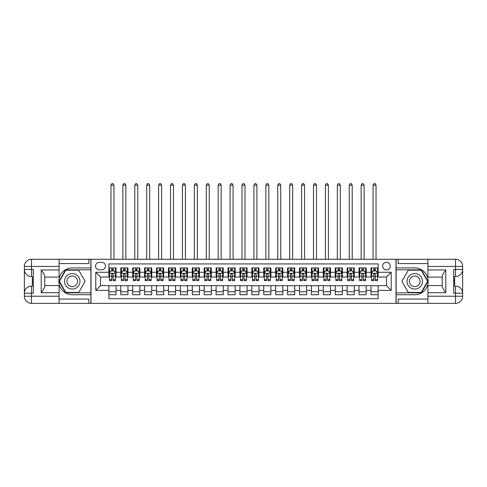 <?xml version="1.0" encoding="UTF-8"?>
<svg xmlns="http://www.w3.org/2000/svg" width="487" height="487" viewBox="0 0 487 487"><rect width="100%" height="100%" fill="white"/><g stroke="black" fill="none" stroke-linecap="round" stroke-linejoin="round"><path stroke-width="0.73" d="M386.465 262.262A3.811 3.811 0 0 0 382.648 266.079A3.811 3.811 0 0 0 386.465 269.889A3.811 3.811 0 0 0 390.276 266.079A3.811 3.811 0 0 0 386.465 262.262M59.079 299.079L88.859 299.079L88.859 303.364L427.921 303.364L427.921 296.218L455.503 296.218L455.503 293.241L453.714 293.241L453.714 269.414L455.503 269.414L455.503 266.432L427.921 266.432L427.921 269.95L445.794 269.95L445.794 292.705C443.888 290.258 442.695 288.194 442.22 286.514L442.22 276.141C442.695 274.461 443.888 272.397 445.794 269.95M378.125 267.923L370.972 267.923L370.972 272.27L366.212 272.27L366.212 277.036L370.972 277.036L370.972 272.27M366.212 272.27L366.212 267.923L359.059 267.923L359.059 272.27L354.299 272.27L354.299 277.036L359.059 277.036L359.059 272.27M354.299 272.27L354.299 267.923L347.146 267.923L347.146 272.27L342.385 272.27L342.385 277.036L347.146 277.036L347.146 272.27M342.385 272.27L342.385 267.923L335.233 267.923L335.233 272.27L330.466 272.27L330.466 277.036L335.233 277.036L335.233 272.27M330.466 272.27L330.466 267.923L323.319 267.923L323.319 272.27L318.553 272.27L318.553 277.036L323.319 277.036L323.319 272.27M318.553 272.27L318.553 267.923L311.406 267.923L311.406 272.27L306.64 272.27L306.64 277.036L311.406 277.036L311.406 272.27M306.64 272.27L306.64 267.923L299.493 267.923L299.493 272.27L294.726 272.27L294.726 277.036L299.493 277.036L299.493 272.27M294.726 272.27L294.726 267.923L287.58 267.923L287.58 272.27L282.813 272.27L282.813 277.036L287.58 277.036L287.58 272.27M282.813 272.27L282.813 267.923L275.666 267.923L275.666 272.27L270.9 272.27L270.9 277.036L275.666 277.036L275.666 272.27M270.9 272.27L270.9 267.923L263.753 267.923L263.753 272.27L258.987 272.27L258.987 277.036L263.753 277.036L263.753 272.27M258.987 272.27L258.987 267.923L251.84 267.923L251.84 272.27L247.073 272.27L247.073 277.036L251.84 277.036L251.84 272.27M247.073 272.27L247.073 267.923L239.927 267.923L239.927 272.27L235.16 272.27L235.16 277.036L239.927 277.036L239.927 272.27M235.16 272.27L235.16 267.923L228.013 267.923L228.013 272.27L223.247 272.27L223.247 277.036L228.013 277.036L228.013 272.27M223.247 272.27L223.247 267.923L216.1 267.923L216.1 272.27L211.334 272.27L211.334 277.036L216.1 277.036L216.1 272.27M211.334 272.27L211.334 267.923L204.187 267.923L204.187 272.27L199.42 272.27L199.42 277.036L204.187 277.036L204.187 272.27M199.42 272.27L199.42 267.923L192.274 267.923L192.274 272.27L187.507 272.27L187.507 277.036L192.274 277.036L192.274 272.27M187.507 272.27L187.507 267.923L180.36 267.923L180.36 272.27L175.594 272.27L175.594 277.036L180.36 277.036L180.36 272.27M175.594 272.27L175.594 267.923L168.447 267.923L168.447 272.27L163.681 272.27L163.681 277.036L168.447 277.036L168.447 272.27M163.681 272.27L163.681 267.923L156.534 267.923L156.534 272.27L151.767 272.27L151.767 277.036L156.534 277.036L156.534 272.27M151.767 272.27L151.767 267.923L144.615 267.923L144.615 272.27L139.854 272.27L139.854 277.036L144.615 277.036L144.615 272.27M139.854 272.27L139.854 267.923L132.701 267.923L132.701 272.27L127.941 272.27L127.941 277.036L132.701 277.036L132.701 272.27M127.941 272.27L127.941 267.923L120.788 267.923L120.788 277.036L116.028 277.036L116.028 267.923L108.875 267.923M108.875 294.726L116.028 294.726L116.028 285.613L120.788 285.613L120.788 294.726L127.941 294.726L127.941 285.613L132.701 285.613L132.701 290.38L127.941 290.38M132.701 290.38L132.701 294.726L139.854 294.726L139.854 285.613L144.615 285.613L144.615 290.38L139.854 290.38M144.615 290.38L144.615 294.726L151.767 294.726L151.767 285.613L156.534 285.613L156.534 290.38L151.767 290.38M156.534 290.38L156.534 294.726L163.681 294.726L163.681 285.613L168.447 285.613L168.447 290.38L163.681 290.38M168.447 290.38L168.447 294.726L175.594 294.726L175.594 285.613L180.36 285.613L180.36 290.38L175.594 290.38M180.36 290.38L180.36 294.726L187.507 294.726L187.507 285.613L192.274 285.613L192.274 290.38L187.507 290.38M192.274 290.38L192.274 294.726L199.42 294.726L199.42 285.613L204.187 285.613L204.187 290.38L199.42 290.38M204.187 290.38L204.187 294.726L211.334 294.726L211.334 285.613L216.1 285.613L216.1 290.38L211.334 290.38M216.1 290.38L216.1 294.726L223.247 294.726L223.247 285.613L228.013 285.613L228.013 290.38L223.247 290.38M228.013 290.38L228.013 294.726L235.16 294.726L235.16 285.613L239.927 285.613L239.927 290.38L235.16 290.38M239.927 290.38L239.927 294.726L247.073 294.726L247.073 285.613L251.84 285.613L251.84 290.38L247.073 290.38M251.84 290.38L251.84 294.726L258.987 294.726L258.987 285.613L263.753 285.613L263.753 290.38L258.987 290.38M263.753 290.38L263.753 294.726L270.9 294.726L270.9 285.613L275.666 285.613L275.666 290.38L270.9 290.38M275.666 290.38L275.666 294.726L282.813 294.726L282.813 285.613L287.58 285.613L287.58 290.38L282.813 290.38M287.58 290.38L287.58 294.726L294.726 294.726L294.726 285.613L299.493 285.613L299.493 290.38L294.726 290.38M299.493 290.38L299.493 294.726L306.64 294.726L306.64 285.613L311.406 285.613L311.406 290.38L306.64 290.38M311.406 290.38L311.406 294.726L318.553 294.726L318.553 285.613L323.319 285.613L323.319 290.38L318.553 290.38M323.319 290.38L323.319 294.726L330.466 294.726L330.466 285.613L335.233 285.613L335.233 290.38L330.466 290.38M335.233 290.38L335.233 294.726L342.385 294.726L342.385 285.613L347.146 285.613L347.146 290.38L342.385 290.38M347.146 290.38L347.146 294.726L354.299 294.726L354.299 285.613L359.059 285.613L359.059 290.38L354.299 290.38M359.059 290.38L359.059 294.726L366.212 294.726L366.212 285.613L370.972 285.613L370.972 290.38L366.212 290.38M99.226 269.768L101.85 269.768A3.695 3.695 0 0 0 105.539 266.079A3.695 3.695 0 0 0 101.85 262.383L99.226 262.383A3.695 3.695 0 0 0 95.531 266.079A3.695 3.695 0 0 0 99.226 269.768M427.921 263.577L398.141 263.577L398.141 259.285L395.992 259.285L395.992 303.364M395.992 259.285L59.079 259.285L59.079 266.432L31.497 266.432L31.497 269.414L33.286 269.414L33.286 293.241L31.497 293.241L31.497 296.218L59.079 296.218L59.079 292.705L41.206 292.705L41.206 269.95C43.112 272.397 44.305 274.461 44.78 276.141L44.78 286.514C44.305 288.194 43.112 290.258 41.206 292.705M91.008 303.364L91.008 259.285M378.125 272.27L378.125 263.93L108.875 263.93L108.875 277.036L100.535 277.036L100.535 285.613L108.875 285.613L108.875 298.72L378.125 298.72L378.125 285.613L386.465 285.613L386.465 277.036L378.125 277.036L378.125 272.27L391.225 272.27L391.225 290.38L378.125 290.38M108.875 290.38L95.775 290.38L95.775 272.27L108.875 272.27M370.972 290.38L370.972 294.726L378.125 294.726M108.875 270.9L109.472 270.9M111.736 270.9L113.167 270.9M115.431 270.9L116.028 270.9M108.875 276.92L109.472 276.92M111.736 276.92L113.167 276.92M115.431 276.92L116.028 276.92M108.875 285.735L116.028 285.735M108.875 291.75L116.028 291.75M120.788 276.92L121.385 276.92M123.649 276.92L125.08 276.92M127.344 276.92L127.941 276.92M120.788 270.9L121.385 270.9M123.649 270.9L125.08 270.9M127.344 270.9L127.941 270.9M120.788 285.735L127.941 285.735M120.788 291.75L127.941 291.75M132.701 285.735L139.854 285.735M132.701 291.75L139.854 291.75M132.701 270.9L133.298 270.9M135.563 270.9L136.993 270.9M139.258 270.9L139.854 270.9M132.701 276.92L133.298 276.92M135.563 276.92L136.993 276.92M139.258 276.92L139.854 276.92M144.615 285.735L151.767 285.735M144.615 291.75L151.767 291.75M144.615 270.9L145.211 270.9M147.476 270.9L148.906 270.9M151.171 270.9L151.767 270.9M144.615 276.92L145.211 276.92M147.476 276.92L148.906 276.92M151.171 276.92L151.767 276.92M156.534 285.735L163.681 285.735M156.534 291.75L163.681 291.75M156.534 270.9L157.124 270.9M159.389 270.9L160.82 270.9M163.084 270.9L163.681 270.9M156.534 276.92L157.124 276.92M159.389 276.92L160.82 276.92M163.084 276.92L163.681 276.92M168.447 285.735L175.594 285.735M168.447 291.75L175.594 291.75M168.447 270.9L169.038 270.9M171.302 270.9L172.733 270.9M174.997 270.9L175.594 270.9M168.447 276.92L169.038 276.92M171.302 276.92L172.733 276.92M174.997 276.92L175.594 276.92M180.36 285.735L187.507 285.735M180.36 291.75L187.507 291.75M180.36 270.9L180.951 270.9M183.215 270.9L184.646 270.9M186.911 270.9L187.507 270.9M180.36 276.92L180.951 276.92M183.215 276.92L184.646 276.92M186.911 276.92L187.507 276.92M192.274 285.735L199.42 285.735M192.274 291.75L199.42 291.75M192.274 270.9L192.87 270.9M195.129 270.9L196.559 270.9M198.824 270.9L199.42 270.9M192.274 276.92L192.87 276.92M195.129 276.92L196.559 276.92M198.824 276.92L199.42 276.92M204.187 285.735L211.334 285.735M204.187 291.75L211.334 291.75M204.187 270.9L204.784 270.9M207.042 270.9L208.473 270.9M210.737 270.9L211.334 270.9M204.187 276.92L204.784 276.92M207.042 276.92L208.473 276.92M210.737 276.92L211.334 276.92M216.1 285.735L223.247 285.735M216.1 291.75L223.247 291.75M216.1 270.9L216.697 270.9M218.955 270.9L220.386 270.9M222.65 270.9L223.247 270.9M216.1 276.92L216.697 276.92M218.955 276.92L220.386 276.92M222.65 276.92L223.247 276.92M228.013 285.735L235.16 285.735M228.013 291.75L235.16 291.75M228.013 270.9L228.61 270.9M230.875 270.9L232.299 270.9M234.564 270.9L235.16 270.9M228.013 276.92L228.61 276.92M230.875 276.92L232.299 276.92M234.564 276.92L235.16 276.92M239.927 285.735L247.073 285.735M239.927 291.75L247.073 291.75M239.927 270.9L240.523 270.9M242.788 270.9L244.212 270.9M246.477 270.9L247.073 270.9M239.927 276.92L240.523 276.92M242.788 276.92L244.212 276.92M246.477 276.92L247.073 276.92M251.84 285.735L258.987 285.735M251.84 291.75L258.987 291.75M251.84 270.9L252.436 270.9M254.701 270.9L256.125 270.9M258.39 270.9L258.987 270.9M251.84 276.92L252.436 276.92M254.701 276.92L256.125 276.92M258.39 276.92L258.987 276.92M263.753 285.735L270.9 285.735M263.753 291.75L270.9 291.75M263.753 270.9L264.35 270.9M266.614 270.9L268.045 270.9M270.303 270.9L270.9 270.9M263.753 276.92L264.35 276.92M266.614 276.92L268.045 276.92M270.303 276.92L270.9 276.92M275.666 285.735L282.813 285.735M275.666 291.75L282.813 291.75M275.666 270.9L276.263 270.9M278.527 270.9L279.958 270.9M282.216 270.9L282.813 270.9M275.666 276.92L276.263 276.92M278.527 276.92L279.958 276.92M282.216 276.92L282.813 276.92M287.58 285.735L294.726 285.735M287.58 291.75L294.726 291.75M287.58 270.9L288.176 270.9M290.441 270.9L291.871 270.9M294.13 270.9L294.726 270.9M287.58 276.92L288.176 276.92M290.441 276.92L291.871 276.92M294.13 276.92L294.726 276.92M299.493 285.735L306.64 285.735M299.493 291.75L306.64 291.75M299.493 270.9L300.089 270.9M302.354 270.9L303.785 270.9M306.049 270.9L306.64 270.9M299.493 276.92L300.089 276.92M302.354 276.92L303.785 276.92M306.049 276.92L306.64 276.92M311.406 285.735L318.553 285.735M311.406 291.75L318.553 291.75M311.406 270.9L312.003 270.9M314.267 270.9L315.698 270.9M317.962 270.9L318.553 270.9M311.406 276.92L312.003 276.92M314.267 276.92L315.698 276.92M317.962 276.92L318.553 276.92M323.319 285.735L330.466 285.735M323.319 291.75L330.466 291.75M323.319 270.9L323.916 270.9M326.18 270.9L327.611 270.9M329.876 270.9L330.466 270.9M323.319 276.92L323.916 276.92M326.18 276.92L327.611 276.92M329.876 276.92L330.466 276.92M335.233 285.735L342.385 285.735M335.233 291.75L342.385 291.75M335.233 270.9L335.829 270.9M338.094 270.9L339.524 270.9M341.789 270.9L342.385 270.9M335.233 276.92L335.829 276.92M338.094 276.92L339.524 276.92M341.789 276.92L342.385 276.92M347.146 285.735L354.299 285.735M347.146 291.75L354.299 291.75M347.146 270.9L347.742 270.9M350.007 270.9L351.437 270.9M353.702 270.9L354.299 270.9M347.146 276.92L347.742 276.92M350.007 276.92L351.437 276.92M353.702 276.92L354.299 276.92M359.059 285.735L366.212 285.735M359.059 291.75L366.212 291.75M359.059 270.9L359.656 270.9M361.92 270.9L363.351 270.9M365.615 270.9L366.212 270.9M359.059 276.92L359.656 276.92M361.92 276.92L363.351 276.92M365.615 276.92L366.212 276.92M370.972 285.735L378.125 285.735M370.972 291.75L378.125 291.75M370.972 270.9L371.569 270.9M373.833 270.9L375.264 270.9M377.528 270.9L378.125 270.9M370.972 276.92L371.569 276.92M373.833 276.92L375.264 276.92M377.528 276.92L378.125 276.92M100.535 277.036L95.775 272.27M100.535 285.613L95.775 290.38M391.225 272.27L386.465 277.036M391.225 290.38L386.465 285.613M113.167 267.923L113.167 270.961L113.167 269.469L111.736 269.469M115.431 279.641L113.167 279.641L113.167 280.609L115.431 280.609L115.431 273.341L114.238 270.961L110.665 270.961L109.472 273.341L109.472 280.609L111.736 280.609L111.736 279.641L109.472 279.641M110.336 271.618L109.472 271.618L109.472 267.923M109.472 271.643L109.472 269.469M115.431 271.643L115.431 269.469M114.567 271.618L115.431 271.618L115.431 267.923M111.736 270.961L111.736 267.923M113.167 279.641L113.008 273.791L112.375 273.524L111.742 274.138L111.736 278.254M109.472 276.105L111.736 276.105L111.736 279.641M113.94 259.285L113.94 185.182L110.963 185.182L110.963 259.285M110.963 185.182L111.858 183.636L113.045 183.636L113.94 185.182M76.112 274.619A7.743 7.743 0 0 0 65.538 277.456A7.743 7.743 0 0 0 68.369 288.03A7.743 7.743 0 0 0 78.949 285.199A7.743 7.743 0 0 0 76.112 274.619M74.895 276.732A5.302 5.302 0 0 0 67.65 278.674A5.302 5.302 0 0 0 69.592 285.918A5.302 5.302 0 0 0 76.836 283.976A5.302 5.302 0 0 0 74.895 276.732M78.675 292.462L65.812 292.462L59.377 281.328L65.812 270.188L78.675 270.188L85.103 281.328L78.675 292.462M418.631 274.619A7.743 7.743 0 0 0 408.051 277.456A7.743 7.743 0 0 0 410.888 288.03A7.743 7.743 0 0 0 421.462 285.199A7.743 7.743 0 0 0 418.631 274.619M417.408 276.732A5.302 5.302 0 0 0 410.164 278.674A5.302 5.302 0 0 0 412.105 285.918A5.302 5.302 0 0 0 419.35 283.976A5.302 5.302 0 0 0 417.408 276.732M421.188 292.462L408.325 292.462L401.897 281.328L408.325 270.188L421.188 270.188L427.623 281.328L421.188 292.462M90.886 259.285L90.886 267.923L72.24 267.923A13.405 13.405 0 0 0 58.842 281.328A13.405 13.405 0 0 0 72.24 294.726L90.886 294.726L90.886 303.364M41.206 269.95L59.079 269.95L59.079 266.432M59.079 269.95L59.079 277.097L44.78 277.097M59.079 296.218L59.079 303.364L31.497 303.364A7.147 7.147 0 0 1 24.35 296.218L24.35 266.432A7.147 7.147 0 0 1 31.497 259.285L59.079 259.285M90.886 267.923L90.886 269.828L65.605 269.828L58.97 281.328L65.605 292.821L90.886 292.821L90.886 269.828M90.886 292.821L90.886 294.726M44.78 285.552L59.079 285.552L59.079 292.705M88.859 303.364L59.079 303.364M24.35 293.241A7.147 7.147 0 0 1 31.497 286.088A7.147 7.147 0 0 0 24.35 293.241L31.497 293.241L31.497 286.088L33.286 286.088M33.286 276.561L31.497 276.561L31.497 269.414L24.35 269.414A7.147 7.147 0 0 0 31.497 276.561A7.147 7.147 0 0 1 24.35 269.414M88.859 259.285L88.859 263.577L59.079 263.577M33.286 277.657L32.331 277.657L32.331 282.375L33.286 282.375M32.331 281.267L33.286 281.267M32.331 279.952L33.286 279.952M32.331 279.739L33.286 279.739M32.331 282.375L32.331 284.992L33.286 284.992M32.331 282.612L33.286 282.612M396.114 303.364L396.114 294.726L414.76 294.726A13.405 13.405 0 0 0 428.158 281.328A13.405 13.405 0 0 0 414.76 267.923L396.114 267.923L396.114 259.285M445.794 292.705L427.921 292.705L427.921 296.218M427.921 292.705L427.921 285.552L442.22 285.552M427.921 266.432L427.921 259.285L455.503 259.285A7.147 7.147 0 0 1 462.65 266.432L462.65 296.218A7.147 7.147 0 0 1 455.503 303.364L427.921 303.364M396.114 294.726L396.114 292.821L421.395 292.821L428.03 281.328L421.395 269.828L396.114 269.828L396.114 292.821M396.114 269.828L396.114 267.923M442.22 277.097L427.921 277.097L427.921 269.95M398.141 259.285L427.921 259.285M462.65 269.414A7.147 7.147 0 0 1 455.503 276.561A7.147 7.147 0 0 0 462.65 269.414L455.503 269.414L455.503 276.561L453.714 276.561M453.714 286.088L455.503 286.088L455.503 293.241L462.65 293.241A7.147 7.147 0 0 0 455.503 286.088A7.147 7.147 0 0 1 462.65 293.241M398.141 303.364L398.141 299.079L427.921 299.079M453.714 284.992L454.669 284.992L454.669 280.275L453.714 280.275M454.669 281.383L453.714 281.383M454.669 282.697L453.714 282.697M454.669 282.917L453.714 282.917M454.669 280.275L454.669 277.657L453.714 277.657M454.669 280.037L453.714 280.037M125.08 269.469L123.649 269.469M127.344 279.641L125.08 279.641L125.08 280.609L127.344 280.609L127.344 273.341L126.151 270.961L122.578 270.961L121.385 273.341L121.385 280.609L123.649 280.609L123.649 279.641L121.385 279.641M121.385 273.341L121.385 267.923M127.344 273.341L127.344 267.923M123.649 270.961L123.649 267.923M125.08 267.923L125.08 270.961M125.08 279.641L125.08 274.236L124.288 273.524L123.655 274.138L123.649 279.641M125.853 259.285L125.853 185.182L122.876 185.182L122.876 259.285M122.876 185.182L123.771 183.636L124.958 183.636L125.853 185.182M136.993 269.469L135.563 269.469M139.258 279.641L136.993 279.641L136.993 280.609L139.258 280.609L139.258 273.341L138.065 270.961L134.491 270.961L133.298 273.341L133.298 280.609L135.563 280.609L135.563 279.641L133.298 279.641M133.298 273.341L133.298 267.923M139.258 273.341L139.258 267.923M135.563 270.961L135.563 267.923M136.993 267.923L136.993 270.961M136.993 279.641L136.993 274.236L136.202 273.524L135.569 274.138L135.563 279.641M137.766 259.285L137.766 185.182L134.789 185.182L134.789 259.285M134.789 185.182L135.684 183.636L136.871 183.636L137.766 185.182M148.906 269.469L147.476 269.469M151.171 279.641L148.906 279.641L148.906 280.609L151.171 280.609L151.171 273.341L149.978 270.961L146.404 270.961L145.211 273.341L145.211 280.609L147.476 280.609L147.476 279.641L145.211 279.641M145.211 273.341L145.211 267.923M151.171 273.341L151.171 267.923M147.476 270.961L147.476 267.923M148.906 267.923L148.906 270.961M148.906 279.641L148.906 274.236L148.115 273.524L147.482 274.138L147.476 279.641M149.679 259.285L149.679 185.182L146.703 185.182L146.703 259.285M146.703 185.182L147.598 183.636L148.785 183.636L149.679 185.182M160.82 269.469L159.389 269.469M163.084 279.641L160.82 279.641L160.82 280.609L163.084 280.609L163.084 273.341L161.891 270.961L158.318 270.961L157.124 273.341L157.124 280.609L159.389 280.609L159.389 279.641L157.124 279.641M157.124 273.341L157.124 267.923M163.084 273.341L163.084 267.923M159.389 270.961L159.389 267.923M160.82 267.923L160.82 270.961M160.82 279.641L160.82 274.236L160.028 273.524L159.395 274.138L159.389 279.641M161.593 259.285L161.593 185.182L158.616 185.182L158.616 259.285M158.616 185.182L159.511 183.636L160.698 183.636L161.593 185.182M172.733 269.469L171.302 269.469M174.997 279.641L172.733 279.641L172.733 280.609L174.997 280.609L174.997 273.341L173.804 270.961L170.231 270.961L169.038 273.341L169.038 280.609L171.302 280.609L171.302 279.641L169.038 279.641M169.038 273.341L169.038 267.923M174.997 273.341L174.997 267.923M171.302 270.961L171.302 267.923M172.733 267.923L172.733 270.961M172.733 279.641L172.733 274.236L171.941 273.524L171.308 274.138L171.302 279.641M173.506 259.285L173.506 185.182L170.529 185.182L170.529 259.285M170.529 185.182L171.424 183.636L172.617 183.636L173.506 185.182M184.646 269.469L183.215 269.469M186.911 279.641L184.646 279.641L184.646 280.609L186.911 280.609L186.911 273.341L185.717 270.961L182.144 270.961L180.951 273.341L180.951 280.609L183.215 280.609L183.215 279.641L180.951 279.641M180.951 273.341L180.951 267.923M186.911 273.341L186.911 267.923M183.215 270.961L183.215 267.923M184.646 267.923L184.646 270.961M184.646 279.641L184.646 274.236L183.855 273.524L183.222 274.138L183.215 279.641M185.419 259.285L185.419 185.182L182.442 185.182L182.442 259.285M182.442 185.182L183.337 183.636L184.53 183.636L185.419 185.182M196.559 269.469L195.129 269.469M198.824 279.641L196.559 279.641L196.559 280.609L198.824 280.609L198.824 273.341L197.631 270.961L194.057 270.961L192.87 273.341L192.87 280.609L195.129 280.609L195.129 279.641L192.87 279.641M192.87 273.341L192.87 267.923M198.824 273.341L198.824 267.923M195.129 270.961L195.129 267.923M196.559 267.923L196.559 270.961M196.559 279.641L196.559 274.236L195.768 273.524L195.135 274.138L195.129 279.641M197.332 259.285L197.332 185.182L194.356 185.182L194.356 259.285M194.356 185.182L195.25 183.636L196.444 183.636L197.332 185.182M208.473 269.469L207.042 269.469M210.737 279.641L208.473 279.641L208.473 280.609L210.737 280.609L210.737 273.341L209.544 270.961L205.971 270.961L204.784 273.341L204.784 280.609L207.042 280.609L207.042 279.641L204.784 279.641M204.784 273.341L204.784 267.923M210.737 273.341L210.737 267.923M207.042 270.961L207.042 267.923M208.473 267.923L208.473 270.961M208.473 279.641L208.473 274.236L207.681 273.524L207.042 274.236L207.042 279.641M209.246 259.285L209.246 185.182L206.269 185.182L206.269 259.285M206.269 185.182L207.164 183.636L208.357 183.636L209.246 185.182M220.386 269.469L218.955 269.469M222.65 279.641L220.386 279.641L220.386 280.609L222.65 280.609L222.65 273.341L221.457 270.961L217.884 270.961L216.697 273.341L216.697 280.609L218.955 280.609L218.955 279.641L216.697 279.641M216.697 273.341L216.697 267.923M222.65 273.341L222.65 267.923M218.955 270.961L218.955 267.923M220.386 267.923L220.386 270.961M220.386 279.641L220.386 274.236L219.6 273.524L218.955 274.236L218.955 279.641M221.165 259.285L221.165 185.182L218.182 185.182L218.182 259.285M218.182 185.182L219.077 183.636L220.27 183.636L221.165 185.182M232.299 269.469L230.875 269.469M234.564 279.641L232.299 279.641L232.299 280.609L234.564 280.609L234.564 273.341L233.376 270.961L229.797 270.961L228.61 273.341L228.61 280.609L230.875 280.609L230.875 279.641L228.61 279.641M228.61 273.341L228.61 267.923M234.564 273.341L234.564 267.923M230.875 270.961L230.875 267.923M232.299 267.923L232.299 270.961M232.299 279.641L232.299 274.236L231.514 273.524L230.881 274.138L230.875 279.641M233.078 259.285L233.078 185.182L230.095 185.182L230.095 259.285M230.095 185.182L230.99 183.636L232.183 183.636L233.078 185.182M244.212 269.469L242.788 269.469M246.477 279.641L244.212 279.641L244.212 280.609L246.477 280.609L246.477 273.341L245.29 270.961L241.71 270.961L240.523 273.341L240.523 280.609L242.788 280.609L242.788 279.641L240.523 279.641M240.523 273.341L240.523 267.923M246.477 273.341L246.477 267.923M242.788 270.961L242.788 267.923M244.212 267.923L244.212 270.961M244.212 279.641L244.212 274.236L243.427 273.524L242.794 274.138L242.788 279.641M244.991 259.285L244.991 185.182L242.009 185.182L242.009 259.285M242.009 185.182L242.903 183.636L244.097 183.636L244.991 185.182M256.125 269.469L254.701 269.469M258.39 279.641L256.125 279.641L256.125 280.609L258.39 280.609L258.39 273.341L257.203 270.961L253.624 270.961L252.436 273.341L252.436 280.609L254.701 280.609L254.701 279.641L252.436 279.641M252.436 273.341L252.436 267.923M258.39 273.341L258.39 267.923M254.701 270.961L254.701 267.923M256.125 267.923L256.125 270.961M256.125 279.641L256.125 274.236L255.34 273.524L254.707 274.138L254.701 279.641M256.905 259.285L256.905 185.182L253.922 185.182L253.922 259.285M253.922 185.182L254.817 183.636L256.01 183.636L256.905 185.182M268.045 269.469L266.614 269.469M270.303 279.641L268.045 279.641L268.045 280.609L270.303 280.609L270.303 273.341L269.116 270.961L265.543 270.961L264.35 273.341L264.35 280.609L266.614 280.609L266.614 279.641L264.35 279.641M264.35 273.341L264.35 267.923M270.303 273.341L270.303 267.923M266.614 270.961L266.614 267.923M268.045 267.923L268.045 270.961M268.045 279.641L268.045 274.236L267.253 273.524L266.62 274.138L266.614 279.641M268.818 259.285L268.818 185.182L265.835 185.182L265.835 259.285M265.835 185.182L266.73 183.636L267.923 183.636L268.818 185.182M279.958 269.469L278.527 269.469M282.216 279.641L279.958 279.641L279.958 280.609L282.216 280.609L282.216 273.341L281.029 270.961L277.456 270.961L276.263 273.341L276.263 280.609L278.527 280.609L278.527 279.641L276.263 279.641M276.263 273.341L276.263 267.923M282.216 273.341L282.216 267.923M278.527 270.961L278.527 267.923M279.958 267.923L279.958 270.961M279.958 279.641L279.958 274.236L279.167 273.524L278.534 274.138L278.527 279.641M280.731 259.285L280.731 185.182L277.754 185.182L277.754 259.285M277.754 185.182L278.643 183.636L279.836 183.636L280.731 185.182M291.871 269.469L290.441 269.469M294.13 279.641L291.871 279.641L291.871 280.609L294.13 280.609L294.13 273.341L292.943 270.961L289.369 270.961L288.176 273.341L288.176 280.609L290.441 280.609L290.441 279.641L288.176 279.641M288.176 273.341L288.176 267.923M294.13 273.341L294.13 267.923M290.441 270.961L290.441 267.923M291.871 267.923L291.871 270.961M291.871 279.641L291.871 274.236L291.08 273.524L290.447 274.138L290.441 279.641M292.644 259.285L292.644 185.182L289.668 185.182L289.668 259.285M289.668 185.182L290.556 183.636L291.75 183.636L292.644 185.182M303.785 269.469L302.354 269.469M306.049 279.641L303.785 279.641L303.785 280.609L306.049 280.609L306.049 273.341L304.856 270.961L301.283 270.961L300.089 273.341L300.089 280.609L302.354 280.609L302.354 279.641L300.089 279.641M300.089 273.341L300.089 267.923M306.049 273.341L306.049 267.923M302.354 270.961L302.354 267.923M303.785 267.923L303.785 270.961M303.785 279.641L303.785 274.236L302.993 273.524L302.36 274.138L302.354 279.641M304.558 259.285L304.558 185.182L301.581 185.182L301.581 259.285M301.581 185.182L302.47 183.636L303.663 183.636L304.558 185.182M315.698 269.469L314.267 269.469M317.962 279.641L315.698 279.641L315.698 280.609L317.962 280.609L317.962 273.341L316.769 270.961L313.196 270.961L312.003 273.341L312.003 280.609L314.267 280.609L314.267 279.641L312.003 279.641M312.003 273.341L312.003 267.923M317.962 273.341L317.962 267.923M314.267 270.961L314.267 267.923M315.698 267.923L315.698 270.961M315.698 279.641L315.698 274.236L314.906 273.524L314.273 274.138L314.267 279.641M316.471 259.285L316.471 185.182L313.494 185.182L313.494 259.285M313.494 185.182L314.383 183.636L315.576 183.636L316.471 185.182M327.611 269.469L326.18 269.469M329.876 279.641L327.611 279.641L327.611 280.609L329.876 280.609L329.876 273.341L328.682 270.961L325.109 270.961L323.916 273.341L323.916 280.609L326.18 280.609L326.18 279.641L323.916 279.641M323.916 273.341L323.916 267.923M329.876 273.341L329.876 267.923M326.18 270.961L326.18 267.923M327.611 267.923L327.611 270.961M327.611 279.641L327.611 274.236L326.82 273.524L326.187 274.138L326.18 279.641M328.384 259.285L328.384 185.182L325.407 185.182L325.407 259.285M325.407 185.182L326.302 183.636L327.489 183.636L328.384 185.182M339.524 269.469L338.094 269.469M341.789 279.641L339.524 279.641L339.524 280.609L341.789 280.609L341.789 273.341L340.596 270.961L337.022 270.961L335.829 273.341L335.829 280.609L338.094 280.609L338.094 279.641L335.829 279.641M335.829 273.341L335.829 267.923M341.789 273.341L341.789 267.923M338.094 270.961L338.094 267.923M339.524 267.923L339.524 270.961M339.524 279.641L339.524 274.236L338.733 273.524L338.1 274.138L338.094 279.641M340.297 259.285L340.297 185.182L337.321 185.182L337.321 259.285M337.321 185.182L338.215 183.636L339.402 183.636L340.297 185.182M351.437 269.469L350.007 269.469M353.702 279.641L351.437 279.641L351.437 280.609L353.702 280.609L353.702 273.341L352.509 270.961L348.936 270.961L347.742 273.341L347.742 280.609L350.007 280.609L350.007 279.641L347.742 279.641M347.742 273.341L347.742 267.923M353.702 273.341L353.702 267.923M350.007 270.961L350.007 267.923M351.437 267.923L351.437 270.961M351.437 279.641L351.437 274.236L350.646 273.524L350.013 274.138L350.007 279.641M352.211 259.285L352.211 185.182L349.234 185.182L349.234 259.285M349.234 185.182L350.129 183.636L351.316 183.636L352.211 185.182M363.351 269.469L361.92 269.469M365.615 279.641L363.351 279.641L363.351 280.609L365.615 280.609L365.615 273.341L364.422 270.961L360.849 270.961L359.656 273.341L359.656 280.609L361.92 280.609L361.92 279.641L359.656 279.641M359.656 273.341L359.656 267.923M365.615 273.341L365.615 267.923M361.92 270.961L361.92 267.923M363.351 267.923L363.351 270.961M363.351 279.641L363.351 274.236L362.559 273.524L361.926 274.138L361.92 279.641M364.124 259.285L364.124 185.182L361.147 185.182L361.147 259.285M361.147 185.182L362.042 183.636L363.229 183.636L364.124 185.182M375.264 269.469L373.833 269.469M377.528 279.641L375.264 279.641L375.264 280.609L377.528 280.609L377.528 273.341L376.335 270.961L372.762 270.961L371.569 273.341L371.569 280.609L373.833 280.609L373.833 279.641L371.569 279.641M371.569 273.341L371.569 267.923M377.528 273.341L377.528 267.923M373.833 270.961L373.833 267.923M375.264 267.923L375.264 270.961M375.264 279.641L375.264 274.236L374.473 273.524L373.839 274.138L373.833 279.641M376.037 259.285L376.037 185.182L373.06 185.182L373.06 259.285M373.06 185.182L373.955 183.636L375.142 183.636L376.037 185.182M120.788 290.38L116.028 290.38M120.788 272.27L116.028 272.27M115.401 273.286L109.502 273.286M115.431 276.105L113.167 276.105M113.167 270.23L111.736 270.23M31.497 259.285A7.147 7.147 0 0 0 24.35 266.432L31.497 266.432L31.497 259.285M31.497 303.364L31.497 296.218L24.35 296.218A7.147 7.147 0 0 0 31.497 303.364M455.503 303.364A7.147 7.147 0 0 0 462.65 296.218L455.503 296.218L455.503 303.364M455.503 259.285L455.503 266.432L462.65 266.432A7.147 7.147 0 0 0 455.503 259.285M127.314 273.286L121.415 273.286M121.385 271.618L122.249 271.618M126.48 271.618L127.344 271.618M123.649 276.105L121.385 276.105M127.344 276.105L125.08 276.105M125.08 270.23L123.649 270.23M139.227 273.286L133.328 273.286M133.298 271.618L134.162 271.618M138.393 271.618L139.258 271.618M135.563 276.105L133.298 276.105M139.258 276.105L136.993 276.105M136.993 270.23L135.563 270.23M151.14 273.286L145.242 273.286M145.211 271.618L146.076 271.618M150.306 271.618L151.171 271.618M147.476 276.105L145.211 276.105M151.171 276.105L148.906 276.105M148.906 270.23L147.476 270.23M163.054 273.286L157.155 273.286M157.124 271.618L157.989 271.618M162.22 271.618L163.084 271.618M159.389 276.105L157.124 276.105M163.084 276.105L160.82 276.105M160.82 270.23L159.389 270.23M174.967 273.286L169.068 273.286M169.038 271.618L169.902 271.618M174.133 271.618L174.997 271.618M171.302 276.105L169.038 276.105M174.997 276.105L172.733 276.105M172.733 270.23L171.302 270.23M186.88 273.286L180.981 273.286M180.951 271.618L181.815 271.618M186.046 271.618L186.911 271.618M183.215 276.105L180.951 276.105M186.911 276.105L184.646 276.105M184.646 270.23L183.215 270.23M198.793 273.286L192.895 273.286M192.87 271.618L193.729 271.618M197.959 271.618L198.824 271.618M195.129 276.105L192.87 276.105M198.824 276.105L196.559 276.105M196.559 270.23L195.129 270.23M210.707 273.286L204.808 273.286M204.784 271.618L205.642 271.618M209.873 271.618L210.737 271.618M207.042 276.105L204.784 276.105M210.737 276.105L208.473 276.105M208.473 270.23L207.042 270.23M222.62 273.286L216.727 273.286M216.697 271.618L217.555 271.618M221.786 271.618L222.65 271.618M218.955 276.105L216.697 276.105M222.65 276.105L220.386 276.105M220.386 270.23L218.955 270.23M234.533 273.286L228.64 273.286M228.61 271.618L229.474 271.618M233.699 271.618L234.564 271.618M230.875 276.105L228.61 276.105M234.564 276.105L232.299 276.105M232.299 270.23L230.875 270.23M246.446 273.286L240.554 273.286M240.523 271.618L241.388 271.618M245.612 271.618L246.477 271.618M242.788 276.105L240.523 276.105M246.477 276.105L244.212 276.105M244.212 270.23L242.788 270.23M258.36 273.286L252.467 273.286M252.436 271.618L253.301 271.618M257.526 271.618L258.39 271.618M254.701 276.105L252.436 276.105M258.39 276.105L256.125 276.105M256.125 270.23L254.701 270.23M270.273 273.286L264.38 273.286M264.35 271.618L265.214 271.618M269.445 271.618L270.303 271.618M266.614 276.105L264.35 276.105M270.303 276.105L268.045 276.105M268.045 270.23L266.614 270.23M282.192 273.286L276.293 273.286M276.263 271.618L277.127 271.618M281.358 271.618L282.216 271.618M278.527 276.105L276.263 276.105M282.216 276.105L279.958 276.105M279.958 270.23L278.527 270.23M294.105 273.286L288.207 273.286M288.176 271.618L289.041 271.618M293.271 271.618L294.13 271.618M290.441 276.105L288.176 276.105M294.13 276.105L291.871 276.105M291.871 270.23L290.441 270.23M306.019 273.286L300.12 273.286M300.089 271.618L300.954 271.618M305.185 271.618L306.049 271.618M302.354 276.105L300.089 276.105M306.049 276.105L303.785 276.105M303.785 270.23L302.354 270.23M317.932 273.286L312.033 273.286M312.003 271.618L312.867 271.618M317.098 271.618L317.962 271.618M314.267 276.105L312.003 276.105M317.962 276.105L315.698 276.105M315.698 270.23L314.267 270.23M329.845 273.286L323.946 273.286M323.916 271.618L324.78 271.618M329.011 271.618L329.876 271.618M326.18 276.105L323.916 276.105M329.876 276.105L327.611 276.105M327.611 270.23L326.18 270.23M341.758 273.286L335.86 273.286M335.829 271.618L336.694 271.618M340.924 271.618L341.789 271.618M338.094 276.105L335.829 276.105M341.789 276.105L339.524 276.105M339.524 270.23L338.094 270.23M353.672 273.286L347.773 273.286M347.742 271.618L348.607 271.618M352.838 271.618L353.702 271.618M350.007 276.105L347.742 276.105M353.702 276.105L351.437 276.105M351.437 270.23L350.007 270.23M365.585 273.286L359.686 273.286M359.656 271.618L360.52 271.618M364.751 271.618L365.615 271.618M361.92 276.105L359.656 276.105M365.615 276.105L363.351 276.105M363.351 270.23L361.92 270.23M377.498 273.286L371.599 273.286M371.569 271.618L372.433 271.618M376.664 271.618L377.528 271.618M373.833 276.105L371.569 276.105M377.528 276.105L375.264 276.105M375.264 270.23L373.833 270.23"/></g></svg>
